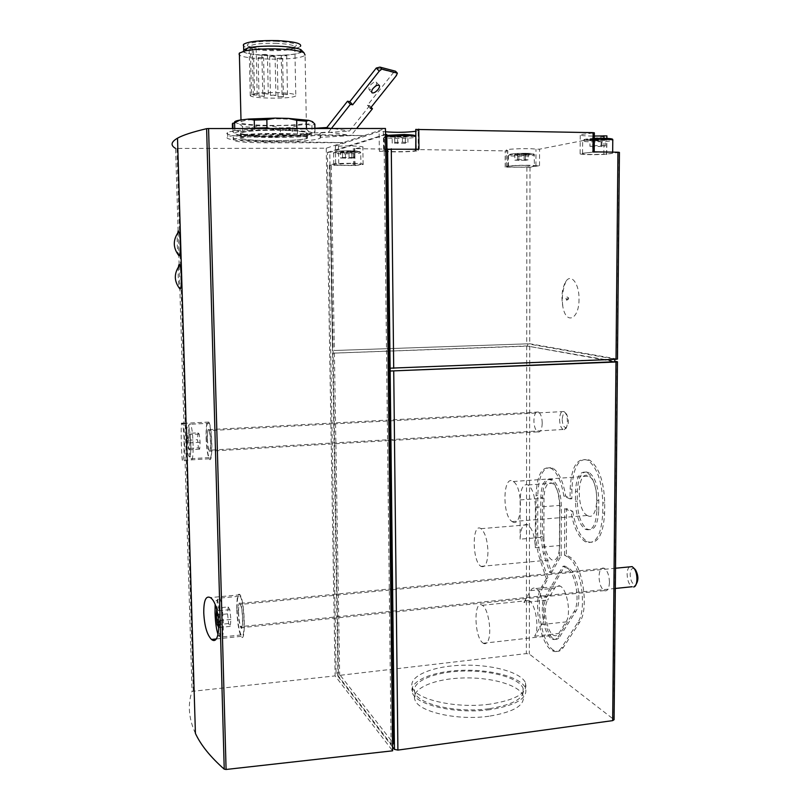 <?xml version="1.0" encoding="UTF-8"?>
<svg xmlns="http://www.w3.org/2000/svg" width="810" height="810" viewBox="0 0 810 810"><rect width="100%" height="100%" fill="white"/><g stroke="black" fill="none" stroke-linecap="round" stroke-linejoin="round"><path stroke-width="0.61" stroke-dasharray="4.05 3.04" d="M561.148 555.781L561.36 506.098C560.885 492.804 557.918 484.026 552.46 479.753C546.477 477.93 543.166 483.833 542.528 497.451L542.427 536.362L545.049 553.159L551.569 572.427L561.148 555.781L559.386 555.943L559.588 506.23C559.113 492.936 556.156 484.147 550.719 479.884C544.745 478.062 541.444 483.955 540.807 497.583L540.715 536.514L543.328 553.311L549.838 572.599L559.386 555.943M543.864 537.121C544.279 548.512 546.882 556.085 551.65 559.831C556.44 561.36 559.103 556.591 559.659 545.535L559.821 505.389C559.426 494.201 556.926 486.81 552.329 483.216C547.297 481.677 544.512 486.638 543.966 498.109L543.864 537.121L520.121 539.176C520.577 528.059 523.149 523.26 527.816 524.779C532.372 528.515 534.863 536.159 535.319 547.702L535.39 507.303C534.985 496.054 532.565 488.602 528.15 484.967C523.311 483.408 520.638 488.389 520.141 499.922L520.121 539.176M572.771 511.333C575.303 526.733 580.081 536.807 587.128 541.556C597.385 545.019 603.217 535.542 604.635 513.105L604.716 502.838C603.987 481.535 599.015 467.319 589.781 460.201C579.069 456.83 573.126 466.449 571.931 489.068L571.88 498.778L565.663 496.064C563.254 481.575 559.032 472.311 552.987 468.241C543.783 465.477 538.721 474.488 537.779 495.274L537.698 533.841C537.739 542.842 539.055 551.316 541.647 559.285L548.087 578.482L543.297 586.804C534.195 600.807 541.677 645.135 554.354 650.612C557.786 652.313 560.783 651.25 563.355 647.433L579.555 622.353C589.69 608.715 582.258 562.606 569.238 556.632L566.312 555.042L566.544 508.477L572.771 511.333L570.969 511.474C573.49 526.885 578.269 536.969 585.296 541.718C595.522 545.191 601.334 535.704 602.741 513.256L602.822 502.99C602.093 481.666 597.132 467.451 587.928 460.323C577.246 456.951 571.313 466.57 570.129 489.2L570.078 498.919L571.88 498.778M609.464 582.339C609.09 588.91 607.318 591.675 604.169 590.611C600.99 588.181 599.279 583.514 599.025 576.588C599.38 570.007 601.152 567.253 604.341 568.306C607.5 570.706 609.201 575.383 609.464 582.339M542.234 423.286C541.89 429.857 540.341 432.722 537.597 431.892C535.309 430.08 534.073 426.313 533.901 420.613C534.225 414.042 535.774 411.166 538.549 411.986C540.827 413.799 542.052 417.555 542.234 423.286M392.577 746.982L337.993 676.39L339.673 675.358L526.358 653.599L529.325 654.055L614.091 719.685M392.536 743.944L391.098 744.137L336.109 673.161L327.392 152.391L329.802 152.422L332.586 353.16L526.692 345.961L614.739 361.24M178.261 230.941C176.55 230.506 177.005 252.76 178.645 255.322M178.463 266.753C177.734 272.281 178.443 286.801 179.688 288.674M195.423 733.425C188.659 718.48 187.535 704.457 192.051 691.355L335.117 675.894L392.617 750.819M184.083 438.939C183.394 426.728 182.554 421.565 181.561 423.478C180.559 428.865 181.774 468.018 182.989 460.384C183.84 456.789 184.204 449.641 184.083 438.939M392.151 136.08L397.599 136.566L395.118 137.457L392.151 136.08L394.743 136.91L394.531 135.351L392.151 136.08L392.222 143.087L394.804 142.681L394.531 135.351C397.528 137.143 400.16 137.062 402.438 135.108L394.531 135.351M407.875 135.594L402.438 135.108C403.086 137.113 404.909 137.275 407.875 135.594L405.253 137.275L405.425 136.323L407.875 135.594L407.946 142.621L405.304 143.036L405.425 136.323L404.332 136.87C401.699 137.994 399.462 137.892 397.599 136.566L405.425 136.323M340.433 151.986L345.364 152.341L342.357 152.918L340.433 151.986L342.508 152.776L342.215 151.44L340.433 151.986L340.534 158.031L342.589 157.737L342.215 151.44C344.847 152.969 347.105 152.908 348.978 151.247L342.215 151.44M353.899 151.602L348.978 151.247C349.667 152.938 351.307 153.06 353.899 151.602L351.824 153.019L352.067 152.148L353.899 151.602L353.99 157.666L351.894 157.97L352.067 152.148C349.495 153.586 347.267 153.647 345.364 152.341L352.067 152.148M589.963 139.674L594.246 140.11L593.011 141.092L589.963 139.674L593.365 140.039L593.396 138.996L589.963 139.674L589.913 146.327L593.325 145.851L593.396 138.996C596.069 140.697 598.661 140.616 601.172 138.773L593.396 138.996M605.445 139.219L601.172 138.773C601.303 140.667 602.721 140.819 605.445 139.219L601.931 140.464L601.952 139.887L605.445 139.219L605.384 145.891L601.901 146.519L601.952 139.887C599.268 141.466 596.707 141.537 594.246 140.11L601.952 139.887M514.846 154.416L518.866 154.74L517.104 155.51L514.846 154.416L517.489 154.892L517.438 153.91L514.846 154.416L514.846 160.198L517.499 159.853L517.438 153.91C519.828 155.368 522.045 155.307 524.111 153.728L517.438 153.91M528.13 154.062L524.111 153.728C524.394 155.338 525.731 155.449 528.13 154.062L525.427 155.226L525.487 154.568L528.13 154.062L528.12 159.853L525.477 160.34L525.487 154.568C523.118 155.945 520.911 156.006 518.866 154.74L525.487 154.568M418.962 149.243L415.945 149.425L418.304 150.478C416.229 151.875 390.43 152.442 383.606 151.247L383.373 131.493L379.12 131.564L335.411 146.013L338.458 146.185C349.242 145.476 365.33 146.235 362.87 147.309L354.77 148.645L505.177 150.883L507.779 150.711L506.321 149.992C507.536 148.756 531.694 148.119 535.987 149.222L539.571 149.161L606.903 135.877M383.373 131.493L385.489 131.797M415.793 131.281L418.132 130.643C418.79 130.228 418.092 129.853 416.036 129.509L415.773 129.438M619.417 152.391L603.814 154.386C591.918 155.024 577.743 154.507 580.122 153.495L592.626 152.159L592.758 133.032L594.348 132.83M592.758 133.032L580.233 134.622C579.676 135.564 584.374 136.04 594.327 136.05M386.785 134.389L329.802 152.422M276.848 43.335C262.258 43.021 253.095 43.993 249.379 46.261L250.168 47.962C255.089 50.898 281.151 51.678 291.003 49.228L294.85 47.679C295.751 45.522 289.747 44.074 276.848 43.335M250.26 95.216C248.245 98.678 292.623 99.276 295.792 95.853C296.693 94.213 290.729 93.13 277.891 92.603C265.305 92.38 256.507 92.978 251.485 94.405L254.532 94.486L253.429 46.889L250.371 46.767L249.146 47.82L250.26 95.216L257.205 94.972L254.532 94.486M250.371 46.767L251.485 94.405M266.075 93.626L262.774 93.899L268.282 94.031L266.075 93.626M285.353 94.162L282.032 94.446L287.509 94.557L285.353 94.162M273.75 95.094L270.469 95.367L275.916 95.489L273.75 95.094M262.268 96.005L259.018 96.279L264.445 96.4L262.268 96.005M281.283 96.532L278.012 96.805L283.409 96.916L281.283 96.532M376.275 68.04L393.488 72.525L395.523 71.209M375.324 86.235C376.741 84.199 377.025 82.812 376.164 82.063L373.795 82.306C369.704 85.05 368.155 87.531 369.137 89.738L372.863 88.675M371.101 107.264L369.633 105.685L367.457 105.249L393.488 72.525L396.373 75.583M369.633 105.685L349.363 131.129L320.527 132.911L320.608 137.356L351.024 135.543L356.653 128.496M326.835 127.524L349.363 131.129M311.506 128.506L297.361 129.408L297.452 134.004L328.546 132.081L331.361 128.506M328.546 132.081L351.024 135.543M297.361 129.408C270.398 127.838 231.123 129.691 227.62 132.597C217.141 138.257 312.863 139.421 320.061 133.852L320.527 132.911M297.452 134.004C270.5 132.506 231.235 134.298 227.742 137.093C221.656 140.12 256.426 142.671 286.841 141.72C305.087 141.153 316.183 140.008 320.142 138.267L320.608 137.356M178.099 231.032L175.598 148.432L326.238 148.22L342.994 142.641L266.065 142.793C242.909 142.671 231.984 141.537 233.27 139.401C236.135 137.437 260.243 135.533 282.741 135.574L364.267 135.553L282.7 134.065C260.192 133.609 236.085 135.179 233.219 137.194C231.933 139.431 242.868 140.819 266.034 141.385L342.994 142.641L385.449 128.486M234.637 122.411L239.659 124.122L259.98 125.894L297.604 125.297L306.291 124.335C311.425 123.515 313.48 122.624 312.468 121.642M280.604 118.847C259.585 118.635 246.392 119.566 241.036 121.642C233.432 125.985 301.3 126.988 306.342 122.674C307.699 120.73 299.123 119.455 280.604 118.847M239.659 124.122L242.484 126.542L252.082 127.362L259.98 125.894M232.875 123.495L235.204 122.867M306.291 124.335L311.891 125.368L314.847 124.112M272.443 126.137L280.331 127.919L292.187 127.524L297.604 125.297M242.484 126.542L242.666 134.197L252.264 134.956L252.082 127.362M234.738 128.527L234.778 130.359L232.561 131.574L232.49 128.527M306.443 128.506L306.453 129.154L299.72 128.506M314.918 128.294L314.989 131.868L306.494 135.26C311.627 134.511 313.683 133.69 312.67 132.799L314.989 131.868M311.891 125.368L312.032 133.053M292.187 127.524L292.339 135.088L280.493 135.462L272.676 136.941L297.807 136.151L292.339 135.088M280.331 127.919L280.493 135.462M242.666 134.197L239.932 135.128L260.223 136.728L252.264 134.956M234.778 130.359L240.256 131.453C235.396 132.253 233.806 133.103 235.477 133.984L232.561 131.574M269.922 128.517L275.43 129.61L248.923 130.481L253.712 128.527M306.453 129.154L308.914 131.615L288.583 129.863L296.065 128.506M239.365 53.085C231.771 59.737 300.054 61.651 305.076 55.05L306.342 122.674M277.162 41.33C259.322 40.49 242.382 43.558 248.548 46.342C253.844 49.511 281.748 50.362 292.309 47.709C300.824 44.834 295.782 42.707 277.162 41.33M243.557 44.327C236.915 50.341 296.207 52.123 300.55 46.14L300.662 51.759C301.806 49.116 294.303 47.334 278.144 46.423C264.87 46.028 254.563 46.696 247.242 48.438M243.689 50.017C237.046 55.86 296.318 57.581 300.662 51.759M247.668 47.942C237.634 51.253 242.909 53.743 263.493 55.434C281.951 56.467 302.626 54.179 302.262 51.01M272.676 136.941L260.223 136.728M306.494 135.26L297.807 136.151M308.914 131.615L312.67 132.799M275.43 129.61L288.583 129.863M240.256 131.453L248.923 130.481M239.932 135.128L235.477 133.984M507.627 166.941L506.341 166.415C507.546 165.382 531.664 164.815 535.947 165.716L539.531 165.665L529.993 167.245L505.197 167.144L507.789 167.012L507.617 150.64M390.116 368.175L614.76 359.083L527.614 343.825L334.348 350.497L529.75 343.744L617.473 359.063M335.411 146.013L335.644 163.417L338.732 163.539C349.505 162.931 365.553 163.529 363.103 164.43L355.013 165.554L331.31 165.301L334.348 350.497M579.018 299.113C579.241 318.775 566.858 325.124 563.122 308.124C560.935 297.26 561.887 288.299 565.977 281.272C571.242 273.183 579.353 283.905 579.018 299.113M527.614 343.825L527.614 346.133L614.739 361.766M337.993 676.39L332.637 353.18L527.614 346.133M488.957 716.232C457.356 720.779 418.729 711.909 415.014 700.103C410.407 689.209 432.763 679.144 461.153 678.041C489.473 676.755 518.744 684.561 523.068 695.355C525.467 705.115 514.097 712.071 488.957 716.232M329.518 165.108L331.31 165.301M335.694 163.407L330.004 164.977L338.398 672.897L393.741 743.783M326.238 148.22L335.117 675.894M336.109 673.161L338.398 672.897M327.392 152.391L385.519 134.369M391.098 744.137L383.991 134.339M367.457 105.249L370.281 108.287M265.204 54.361L261.893 54.705C263.179 55.313 265.022 55.363 267.421 54.877L265.204 54.361M284.563 55.09L281.232 55.434C282.508 56.032 284.34 56.082 286.72 55.586L284.563 55.09M272.919 56.224L269.629 56.558C270.904 57.156 272.727 57.206 275.096 56.72L272.919 56.224M261.397 57.338L258.137 57.672C259.423 58.259 261.235 58.32 263.594 57.834L261.397 57.338M280.483 58.047L277.202 58.381C278.478 58.958 280.28 59.008 282.619 58.533L280.483 58.047M249.146 47.82L256.122 47.527L253.429 46.889M386.957 149.212L379.353 151.308L379.12 131.564M404.959 149.182C394.369 149.131 387.565 149.536 384.558 150.397C380.589 152.037 413.161 152.108 415.753 150.478C416.512 149.789 412.908 149.354 404.959 149.182M383.606 151.247L379.353 151.308M350.933 163.458L333.801 164.369C330.753 165.584 359.033 165.645 360.885 164.42C361.361 163.903 358.04 163.579 350.933 163.458M526.672 165.412C517.195 165.412 511.13 165.736 508.467 166.394C505.673 167.538 532.869 167.305 534.509 166.182L526.672 165.412M604.462 152.148C593.325 152.138 586.025 152.584 582.572 153.475C579.018 154.983 610.416 154.629 612.664 153.141C613.332 152.604 610.598 152.28 604.462 152.148M592.626 152.159L594.216 151.986L592.991 151.834M525.477 160.34L514.846 160.198M518.866 160.501L518.866 154.74M517.438 159.722L524.111 159.55L524.111 153.728M524.111 159.55L528.12 159.853M601.901 146.519L589.913 146.327M594.206 146.742L594.246 140.11M593.345 145.689L601.121 145.476L601.172 138.773M601.121 145.476L605.384 145.891M352.158 158.183L340.534 158.031M345.455 158.365L345.364 152.341M342.306 157.525L349.069 157.332L348.978 151.247M349.069 157.332L353.99 157.666M405.496 143.309L392.222 143.087M397.669 143.542L397.599 136.566M394.602 142.398L402.509 142.165L402.438 135.108M402.509 142.165L407.946 142.621M207.279 438.817C207.522 445.004 208.14 449.135 209.101 451.19C211.319 455.341 211.066 432.702 208.858 429.644C207.724 428.652 207.198 431.71 207.279 438.817M206.105 437.714C206.53 448.244 207.562 455.271 209.213 458.794C212.979 465.922 212.574 427.275 208.798 422.061C206.874 420.39 205.973 425.604 206.105 437.714M206.297 437.896C206.692 447.717 207.654 454.278 209.193 457.569C212.716 464.211 212.331 428.156 208.808 423.276C207.006 421.716 206.165 426.597 206.297 437.896M238.353 612.046C238.677 619.62 239.517 624.854 240.884 627.72C243.739 632.833 243.091 607.206 240.256 603.339C238.93 601.972 238.292 604.867 238.353 612.046M236.824 609.636C237.37 622.536 238.808 631.446 241.147 636.356C246.007 645.114 244.914 601.344 240.084 594.793C237.806 592.474 236.722 597.426 236.824 609.636M237.077 610.031C237.583 622.07 238.93 630.383 241.107 634.959C245.643 643.13 244.61 602.296 240.104 596.17C237.988 594.003 236.976 598.62 237.077 610.031M187.414 440.286L188.234 448.436L189.439 449.763L189.823 442.847L188.993 434.616L187.788 433.39L187.414 440.286L197.549 439.719L198.399 447.849L188.234 448.436M207.431 438.959C207.654 444.589 208.21 448.335 209.091 450.218C211.096 453.985 210.873 433.411 208.869 430.616C207.836 429.725 207.36 432.5 207.431 438.959M562.211 419.479C562.484 424.653 563.73 427.366 565.947 427.639C568.914 424.713 569.146 420.258 566.656 414.264C564.165 412.037 562.687 413.768 562.211 419.479M559.568 419.327C559.72 424.47 560.885 427.862 563.041 429.502L564.307 429.725C567.891 429.442 568.569 416.877 565.198 412.685L563.983 411.52C561.36 410.791 559.892 413.394 559.568 419.327M219.075 624.793L219.419 620.571L218.386 610.77L216.797 608.047L216.685 609.444M238.545 612.35C238.839 619.245 239.608 624.004 240.853 626.606C243.456 631.253 242.858 607.956 240.286 604.442C239.071 603.197 238.494 605.84 238.545 612.35M634.544 568.863C631.962 567.577 630.494 569.45 630.15 574.482C630.595 580.942 632.337 584.304 635.384 584.567L636.235 584.071M629.41 566.899C627.973 568.215 627.213 570.625 627.122 574.128C627.355 580.375 628.965 584.587 631.962 586.754L633.774 586.987L635.384 584.567M198.399 447.849L199.675 449.175L200.1 442.26L199.23 434.059L197.964 432.844L187.788 433.39M199.23 434.059L188.993 434.616M197.964 432.844L197.549 439.719M199.675 449.175L189.439 449.763M200.1 442.26L189.823 442.847M228.167 606.943L227.559 613.879L228.612 623.548L230.273 626.383L230.89 619.427L229.827 609.657L228.167 606.943L216.797 608.047M229.827 609.657L218.386 610.77M227.559 613.879L217.991 614.82M228.612 623.548L219.065 624.51M230.273 626.383L218.842 627.537M230.89 619.427L219.419 620.571M489.888 704.153C456.779 708.811 416.32 699.779 412.452 687.771C407.622 676.674 431.072 666.438 460.758 665.304C490.374 663.987 521.022 671.905 525.558 682.911C528.079 692.823 516.193 699.911 489.888 704.153M489.898 709.661C456.81 714.359 416.37 705.226 412.503 693.076C407.683 681.848 431.112 671.49 460.779 670.346C490.384 669.03 521.012 677.038 525.548 688.176C528.079 698.21 516.193 705.368 489.898 709.661M488.936 708.75C457.316 713.235 418.659 704.508 414.953 692.884C410.336 682.162 432.712 672.249 461.113 671.146C489.453 669.88 518.744 677.565 523.078 688.196C525.477 697.805 514.097 704.649 488.936 708.75M570.078 498.919L563.881 496.196L565.663 496.064M563.881 496.196C561.472 481.707 557.26 472.433 551.225 468.362C542.062 465.598 537.01 474.609 536.078 495.396L535.997 533.992C536.038 542.983 537.354 551.468 539.946 559.437L546.365 578.644L548.087 578.482M546.365 578.644L541.586 586.977C532.514 600.979 539.976 645.327 552.633 650.815C556.045 652.516 559.032 651.453 561.593 647.635L577.753 622.546C587.857 608.907 580.446 562.778 567.446 556.794L569.238 556.632M567.446 556.794L564.54 555.204L566.312 555.042M564.54 555.204L564.752 508.619L566.544 508.477M564.752 508.619L570.969 511.474M559.801 636.69L575.788 611.418C582.41 602.275 577.398 571.992 568.792 568.347L564.772 566.079L546.659 596.98C540.624 606.052 545.555 635.303 553.848 638.847C556.126 639.971 558.11 639.252 559.801 636.69L558.049 636.883L573.996 611.611C580.598 602.468 575.596 572.164 567.01 568.509L563.001 566.251L544.948 597.152C538.923 606.234 543.854 635.496 552.116 639.039C554.384 640.173 556.369 639.454 558.049 636.883M563.001 566.251L564.772 566.079M566.848 568.428L568.63 568.255M549.838 572.599L551.569 572.427M598.712 510.513L598.792 500.347C598.327 486.425 595.056 477.12 588.991 472.443C582.025 470.215 578.137 476.513 577.327 491.326L577.267 501.137C577.722 515.038 581.043 524.384 587.23 529.163C593.993 531.431 597.821 525.214 598.712 510.513L596.838 510.664L596.919 500.499C596.443 486.557 593.183 477.252 587.139 472.564C580.193 470.347 576.315 476.644 575.505 491.467L575.454 501.279C575.91 515.18 579.221 524.536 585.397 529.325C592.13 531.583 595.947 525.366 596.838 510.664M587.726 515.707C598.944 521.994 600.088 481.575 588.779 476.118C577.145 468.615 575.657 509.794 587.27 515.474L587.726 515.707M482.73 642.856L483.276 643.251C484.977 644.254 486.456 643.667 487.701 641.469C492.338 634.078 488.44 608.259 482.304 605.283C473.617 599.015 474.063 636.559 482.73 642.856M523.918 602.498L530.611 590.611C532.059 588.121 533.8 587.422 535.856 588.505C542.659 591.503 546.78 617.048 541.586 624.581L534.62 636.204C539.703 628.844 535.572 603.369 528.91 600.494C526.956 599.471 525.295 600.139 523.918 602.498L547.671 600.048C542.578 607.672 546.74 632.357 553.706 635.323C555.64 636.285 557.321 635.668 558.738 633.491L566.028 621.908C571.445 614.395 567.213 589.032 560.135 586.086C557.999 585.012 556.176 585.721 554.668 588.202L547.671 600.048M512.568 521.853C522.531 528.393 523.301 487.175 513.267 481.505C502.929 473.749 501.866 515.687 512.173 521.61L512.568 521.853M480.927 566.332L480.988 566.382C485.22 567.992 487.539 563.173 487.964 551.924C487.498 540.229 485.18 532.484 480.978 528.667C471.987 522.045 471.967 561.198 480.927 566.332M565.957 298.445L566.666 300.267L567.466 298.566L567.02 296.906L565.957 298.445M568.245 298.434L568.499 299.082L568.62 297.898L568.245 298.434M267.513 136.353C248.984 135.877 240.246 134.713 241.309 132.86C246.665 130.967 259.838 130.106 280.847 130.278C299.335 130.815 307.901 131.969 306.544 133.751C301.077 135.645 288.066 136.515 267.513 136.353M281.019 130.197C262.602 129.802 242.858 131.129 240.489 132.85C232.703 136.92 302.181 137.791 307.354 133.761C308.752 131.939 299.973 130.744 281.019 130.197M280.938 134.845C259.949 134.683 246.777 135.523 241.42 137.346C233.806 141.173 301.583 141.963 306.625 138.176C307.982 136.465 299.427 135.351 280.938 134.845M281.121 134.764C262.703 134.389 242.97 135.675 240.6 137.335C232.814 141.254 302.262 142.064 307.435 138.176C308.833 136.424 300.065 135.29 281.121 134.764M529.75 346.052L529.325 654.055M617.169 361.675L613.828 719.361M178.139 232.338L179.111 264.495M179.152 265.791L192.051 691.355M526.692 345.961L526.358 653.599M334.388 352.907L339.673 675.358M526.895 167.376L526.702 343.663M355.013 165.554L354.77 148.645M505.197 167.144L505.177 150.883M529.993 167.245L529.75 343.744M619.124 152.462L617.2 358.982M539.531 165.665L539.571 149.161M606.538 154.548L606.69 135.938M176.924 148.513L193.296 690.849M282.741 135.574L282.7 134.065M266.065 142.793L266.034 141.385M253.297 95.296L252.194 47.942M416.208 149.536L416.036 129.509M338.732 163.539L338.458 146.185M354.628 165.311L354.385 148.352M535.947 165.716L535.987 149.222M603.814 154.386L603.946 138.247M594.307 138.348C582.117 139.219 580.638 139.978 589.893 140.616C599.38 140.95 613.514 139.877 611.712 138.935M594.307 139.381L582.653 140.717C579.089 142.418 610.527 142.064 612.775 140.373L612.887 140.059M386.795 135.371C376.164 137.599 418.243 137.7 414.487 135.452M386.805 136.343L384.396 136.92C380.437 138.783 413.039 138.915 415.631 137.062L415.773 136.688M526.297 153.303C511.88 153.1 502.524 154.983 516.75 155.155C530.712 155.368 540.645 153.505 526.297 153.303M526.682 154.204C517.195 154.194 511.12 154.558 508.457 155.297C505.673 156.583 532.889 156.37 534.529 155.085C534.985 154.609 532.372 154.315 526.682 154.204M350.487 150.792C334.702 150.569 328.404 152.584 343.906 152.776C359.184 153.009 366.181 151.014 350.487 150.792M350.76 151.733C341.678 151.693 335.958 152.027 333.619 152.736C330.571 154.123 358.881 154.224 360.723 152.847C361.199 152.26 357.878 151.885 350.76 151.733M186.472 439.293C187.009 458.723 191.393 463.938 190.795 443.87C190.198 423.751 185.834 419.722 186.472 439.293M188.224 438.899C188.619 448.76 189.53 455.352 190.947 458.673C194.157 465.365 193.661 429.148 190.441 424.237C188.801 422.658 188.062 427.548 188.224 438.899M218.022 634.412C220.198 639.961 221.525 627.801 220.148 614.193C218.153 599.44 216.493 596.393 215.146 605.04M216.918 611.995C217.434 624.095 218.69 632.458 220.695 637.085C224.856 645.337 223.742 604.301 219.621 598.104C217.677 595.907 216.776 600.544 216.918 611.995M602.741 513.256L604.635 513.105M602.822 502.99L604.716 502.838M570.129 489.2L571.931 489.068M536.078 495.396L537.779 495.274M535.997 533.992L537.698 533.841M539.946 559.437L541.647 559.285M541.586 586.977L543.297 586.804M561.593 647.635L563.355 647.433M577.753 622.546L579.555 622.353M573.996 611.611L575.788 611.418M544.948 597.152L546.659 596.98M559.588 506.23L561.36 506.098M543.328 553.311L545.049 553.159M540.715 536.514L542.427 536.362M540.807 497.583L542.528 497.451M596.919 500.499L598.792 500.347M575.454 501.279L577.267 501.137M575.505 491.467L577.327 491.326M530.611 590.611L554.668 588.202M541.586 624.581L566.028 621.908M534.62 636.204L558.738 633.491M535.319 547.702L559.659 545.535M535.39 507.303L559.821 505.389M520.141 499.922L543.966 498.109M395.118 137.457L393.306 136.313M342.346 152.918L341 152.098M593.011 141.092L591.168 139.958M601.931 140.464L602.721 139.826M517.104 155.51L515.524 154.568M525.427 155.226L526.439 154.487M249.379 46.261L249.399 47.395M294.85 47.679L295.792 95.853M227.62 132.597L227.742 137.093M320.061 133.852L320.142 138.267M232.996 128.527L233.057 131.018M314.493 124.416L314.624 132.162M240.995 119.961L241.036 121.642M291.003 49.228L292.309 47.709M250.168 47.962L248.548 46.342M332.586 353.16L337.942 676.309M329.467 165.129L332.546 350.74M233.27 139.401L233.219 137.194M369.137 89.738L371.679 92.461M376.164 82.063L379.06 85.151M268.282 94.031L267.421 54.877M262.774 93.899L261.893 54.705M287.509 94.557L286.72 55.586M282.032 94.446L281.232 55.434M275.916 95.489L275.096 56.72M270.469 95.367L269.629 56.558M264.445 96.4L263.594 57.834M259.018 96.279L258.137 57.672M283.409 96.916L282.619 58.533M278.012 96.805L277.202 58.381M257.205 94.972L256.122 47.527M418.304 150.478L418.132 130.643M335.644 163.417L335.37 146.033M363.103 164.43L362.87 147.309M353.585 165.422L353.342 148.483M507.789 167.012L507.779 150.711M506.341 166.415L506.321 149.992M580.122 153.495L580.233 134.622M606.751 154.497L606.882 138.348M582.572 153.475L582.653 140.717L585.073 139.381L594.307 138.399M612.674 152.128L612.664 153.141M384.558 150.397L384.396 136.92L386.795 135.584M415.743 149.192L415.753 150.478M508.467 166.394L508.457 155.297L510.239 154.224C510.816 154.113 512.203 153.394 526.429 153.333L534.033 154.062L534.509 166.182M333.801 164.369L333.619 152.736L335.522 151.622C336.221 151.47 338.033 150.832 350.568 150.822L359.974 151.632L360.723 152.847L360.885 164.42M404.332 136.87L404.909 136.374M517.499 159.853L517.499 154.892M525.427 160.208L525.437 155.257M593.325 145.851L593.376 140.039M601.921 146.377L601.962 140.576M342.589 157.737L342.508 152.776M351.894 157.97L351.824 153.019M394.804 142.681L394.743 136.91M405.304 143.036L405.253 137.275M538.549 411.986L208.858 429.644M537.597 431.892L209.101 451.19M208.798 422.061L186.087 423.235M209.213 458.794L182.989 460.384M604.341 568.306L240.256 603.339M604.169 590.611L240.884 627.72M240.084 594.793L210.296 597.598M241.147 636.356L215.794 638.999M209.193 457.569L190.947 458.673C186.442 456.465 191.798 462.328 190.725 441.764C189.246 421.534 186.897 426.678 190.441 424.237L208.808 423.276M566.656 414.264L565.198 412.685M565.947 427.639L564.307 429.725M563.983 411.52L208.869 430.616M563.041 429.502L209.091 450.218M241.107 634.959L220.695 637.085L218.751 635.921C219.247 638.189 221.535 629.38 220.502 618.526L217.667 600.099L219.621 598.104L240.104 596.17M615.519 568.235L240.286 604.442M615.327 588.455L240.853 626.606M412.452 687.771L412.503 693.076M525.558 682.911L525.548 688.176M414.953 692.884L415.014 700.103M523.078 688.196L523.068 695.355M587.928 460.323L589.781 460.201M551.225 468.362L552.987 468.241M552.633 650.815L554.354 650.612M552.116 639.039L553.848 638.847M585.397 529.325L587.23 529.163M567.01 568.509L568.792 568.347M550.719 479.884L552.46 479.753M587.139 472.564L588.991 472.443M585.296 541.718L587.128 541.556M535.856 588.505L560.135 586.086M483.276 643.251L553.706 635.323M482.304 605.283L528.91 600.494M512.173 521.61L587.27 515.474M513.267 481.505L588.779 476.118M480.988 566.382L551.65 559.831M480.978 528.667L527.816 524.779M528.15 484.967L552.329 483.216M565.977 281.272C562.444 290.112 561.492 299.072 563.122 308.124M568.62 297.898L567.02 296.906M568.499 299.082L566.666 300.267M241.309 132.86L241.42 137.346M306.544 133.751L306.625 138.176M240.489 132.85L240.6 137.335M307.354 133.761L307.435 138.176"/><path stroke-width="1.21" d="M614.739 361.24L617.453 361.746L615.995 361.999L390.147 371.02L394.45 749.402L392.577 746.982M178.645 255.322C180.691 259.666 181.187 235.518 178.818 231.518L178.261 230.941M179.779 265.012C173.877 273.081 173.846 280.969 179.688 288.674L180.023 289.018C181.956 290.193 181.906 268.485 179.79 265.022C179.202 263.888 178.767 264.465 178.463 266.753M175.598 148.432C170.323 145.405 170.961 141.983 177.511 138.176C182.756 135.189 192.466 132.02 206.631 128.668L208.585 128.537L226.081 769.47L224.228 769.156C210.448 757.006 200.84 745.089 195.423 733.425L177.511 138.176M203.766 612.866C203.695 600.514 205.872 595.421 210.296 597.598C220.603 603.46 221.839 647.858 211.491 639.454C207.006 634.827 204.434 625.958 203.766 612.866M385.489 131.797C396.272 132.617 406.367 132.445 415.793 131.281M594.216 151.855L594.348 132.83L593.122 132.648L415.773 129.438M594.327 136.05L606.903 135.877L606.882 138.348M381.824 69.103L379.941 67.108L395.523 71.209L397.376 73.173L381.824 69.103L379.222 71.169L352.694 104.794L350.396 104.338L347.51 101.209L326.835 127.524L311.506 128.506M379.941 67.108L376.275 68.04L349.819 101.675L347.51 101.209M372.863 88.675L375.324 86.235M378.007 89.566C375.637 92.229 373.643 93.312 372.013 92.826C371.041 90.629 372.6 88.158 376.69 85.404L379.06 85.151C379.941 85.951 379.596 87.419 378.007 89.566M356.653 128.496L372.448 108.722L370.281 108.287L396.373 75.583L397.376 73.173M331.361 128.506L350.396 104.338M372.448 108.722L371.101 107.264M314.918 128.294L314.847 124.112L312.468 121.642L308.701 120.346L288.36 118.402L275.187 118.108L248.65 119.04L239.973 120.093C235.902 120.811 234.12 121.591 234.637 122.411M275.187 118.108L266.834 119.657L254.249 120.093L248.65 119.04M239.973 120.093L232.875 123.495M308.701 120.346L306.301 121.206L296.693 120.305L288.36 118.402M234.586 122.442L234.738 128.527M232.369 123.738L232.49 128.527M254.249 120.093L254.441 128.142L267.006 127.727L269.922 128.517M266.834 119.657L267.006 127.727M296.693 120.305L296.845 128.314L299.72 128.506M306.301 121.206L306.443 128.506M253.712 128.527L254.441 128.142M296.065 128.506L296.845 128.314M305.076 55.05L303.932 52.68C299.781 50.797 291.519 49.572 279.146 49.005C265.143 48.57 253.793 49.197 245.116 50.898L239.365 53.085L240.995 119.961M300.55 46.14C301.705 43.416 294.192 41.583 278.022 40.642C259.696 40.237 248.204 41.472 243.557 44.327L243.689 50.017L247.242 48.438M302.262 51.01L300.854 49.592C297.067 47.861 289.595 46.737 278.417 46.221C265.771 45.816 255.525 46.393 247.668 47.942L245.116 50.898M617.453 361.827L614.091 719.685L612.684 720.627L397.902 750.09L394.45 749.402M616.025 359.306L617.473 359.063L619.417 152.391L617.939 152.209L616.025 359.306L390.116 368.175L390.147 371.02L614.739 361.766L614.76 359.356M392.536 743.944L393.741 743.783L386.957 149.212L418.962 149.243L418.79 129.154M593.122 132.648L592.991 151.834L617.939 152.209M226.081 769.47L392.617 750.819L385.449 128.486L208.585 128.537M386.957 149.212L386.785 134.389L385.519 134.369M376.275 68.04L379.222 71.169M349.819 101.675L352.694 104.794M216.685 609.444L216.25 614.992L217.262 624.692L218.842 627.537L219.075 624.793M636.235 584.071C638.634 580.041 638.401 575.313 635.546 569.896L634.544 568.863M633.774 586.987C637.865 586.278 638.017 573.217 633.977 568.276L632.175 566.625L629.41 566.899M217.991 614.82L216.25 614.992M219.065 624.51L217.262 624.692M206.631 128.668L224.228 769.156M178.099 231.032L178.139 232.338M179.111 264.495L179.152 265.791M615.995 361.999L612.684 720.627M393.731 371.172L397.902 750.09M391.281 148.827L393.7 368.317M387.636 149.02L390.116 368.175M603.946 138.247L603.966 135.746M611.712 138.935L594.307 138.348M612.674 152.128L612.775 140.373C613.443 139.765 610.71 139.391 604.564 139.239L594.307 139.381M414.487 135.452L404.453 134.49L386.795 135.371M415.834 136.789C415.287 136.141 411.612 135.736 404.818 135.574L386.805 136.343M415.743 149.192L415.834 136.86M215.146 605.04L215.025 612.846C215.419 622.606 216.412 629.795 218.022 634.412M232.865 123.15L232.996 128.527M300.854 49.592L303.932 52.68M415.945 149.192L415.773 129.367M594.307 138.399L604.26 138.257C615.043 138.713 612.117 139.431 612.887 140.059M386.795 135.584L404.595 134.541C415.024 134.976 414.092 135.432 414.852 135.584L415.773 136.688M186.087 423.235L181.561 423.468M215.794 638.999L211.491 639.454M635.546 569.896L633.977 568.276M632.175 566.625L615.519 568.235M631.962 586.754L615.327 588.455M178.807 231.518C172.854 239.588 172.803 247.526 178.635 255.332"/></g></svg>
